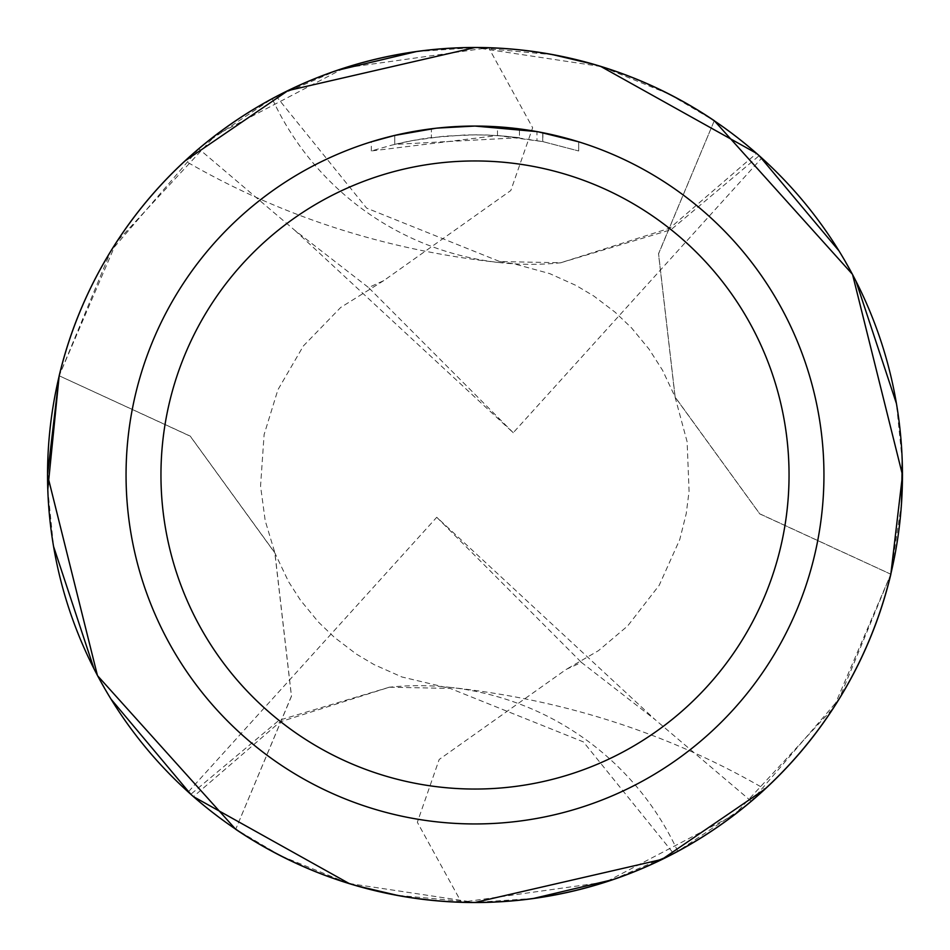 <?xml version="1.0" encoding="UTF-8"?>
<svg xmlns="http://www.w3.org/2000/svg" width="950" height="950" viewBox="0 0 950 950"><rect width="100%" height="100%" fill="white"/><g stroke="black" fill="none" stroke-linecap="round" stroke-linejoin="round"><path stroke-width="0.71" stroke-dasharray="4.75 3.56" d="M519.436 137.691L394.737 144.388A340.219 340.219 0 0 1 431.395 137.584L465.809 134.9L487.136 134.995L508.511 136.432L542.878 141.621L578.669 150.967L542.723 141.597L497.491 135.529L371.343 150.967L391.911 145.077L412.834 140.505L444.647 136.135L476.734 134.781L498.133 135.565L519.436 137.691L519.436 128.903L481.959 126.124M486.816 126.255L517.976 128.713M451.357 126.861L475 126.065A348.947 348.947 0 0 1 823.947 475A348.947 348.947 0 0 1 475 823.947A348.947 348.947 0 0 1 126.053 475A348.947 348.947 0 0 1 475 126.053L497.491 126.778L538.638 131.907M578.669 141.811L536.976 131.611L536.987 140.469M764.703 789.367A427.5 427.5 0 0 1 756.544 796.706M901.502 503.524L890.803 574.156A427.452 427.452 0 0 1 475 902.453L397.076 895.292M600.875 66.5L475.012 47.547A427.452 427.452 0 0 1 714.258 120.781L658.576 253.84L675.165 397.088L759.762 513.808L890.839 574.192L833.637 707.714L734.778 814.53L605.803 881.992L461.332 902.262L417.347 822.261L439.185 759.477L566.259 669.358L581.459 662.435L655.156 719.661L436.751 517.275L188.219 791.979A427.452 427.452 0 0 1 198.776 148.782L294.844 230.339L368.541 287.565L383.741 280.642L510.815 190.523L532.653 127.739L488.668 47.738L344.339 67.961L215.377 135.351L116.446 242.155L59.137 375.772L190.237 436.192L274.835 552.912L288.646 581.839L300.509 600.246L318.523 622.167L334.246 637.236L356.321 654.063L374.098 664.62L401.969 676.994L450.157 688.429M357.331 885.946L356.594 885.732M347.474 882.989L281.39 856.092M280.155 855.463L235.743 829.219L291.424 696.16L274.835 552.912M533.71 898.403L475 902.453A427.452 427.452 0 0 1 235.743 829.219M416.29 51.597L475 47.547L552.959 54.708M592.669 64.054L593.406 64.267M602.526 67.011L668.61 93.907M669.845 94.537L714.258 120.781M677.766 851.307A284.976 284.976 0 0 0 450.989 687.467C564.739 699.889 669.394 733.768 764.94 789.117L743.945 807.239L677.766 851.307A427.452 427.452 0 0 1 673.597 853.516L612.857 879.617M902.215 460.572L896.444 403.584M855.938 281.069L838.981 250.871M759.193 155.705A427.452 427.452 0 0 0 756.556 153.377L669.833 228.166L560.666 262.77L670.973 229.722L759.193 155.705M449.421 126.991L431.395 128.796L431.395 137.584L431.395 128.796A348.947 348.947 0 0 0 394.737 135.411L422.833 129.972M437.285 128.096L435.646 128.286M578.692 150.967L578.692 141.823L578.692 150.967M394.737 144.388L394.737 135.411L394.737 144.388M542.735 141.586L542.735 132.691L542.735 141.586M497.491 135.529L497.491 126.778M371.319 150.967L371.319 141.811L400.389 134.128L422.56 130.019L444.956 127.347L475 126.053L446.654 127.205M431.395 128.796L440.871 127.728M499.011 262.533C385.261 250.111 280.606 216.232 185.06 160.882L206.055 142.761L272.234 98.693A284.976 284.976 0 0 0 561.07 262.746L499.843 261.582L366.617 208.109L276.402 96.484L337.143 70.383M560.274 262.782L561.07 262.746M272.234 98.693A427.452 427.452 0 0 1 276.402 96.484M198.776 148.782L110.77 251.239L59.173 375.82A427.452 427.452 0 0 1 475 47.547M47.785 489.428L53.544 546.404M94.062 668.919L111.019 699.129M190.808 794.295A427.452 427.452 0 0 0 193.444 796.623L280.167 721.834L389.334 687.23L279.027 720.278L190.808 794.295M349.125 883.5L474.988 902.453M185.297 160.633A427.5 427.5 0 0 1 193.456 153.294M389.726 687.218L450.157 688.418L583.383 741.891L673.597 853.516M450.989 687.467A284.976 284.976 0 0 0 388.93 687.254M294.844 230.339L513.249 432.725L761.781 158.021A427.452 427.452 0 0 1 751.224 801.218L655.156 719.661M761.781 158.021C683.727 89.098 592.693 52.333 488.668 47.738M890.827 574.227L759.762 513.903L675.082 397.112L658.504 253.781L714.269 120.733M890.827 574.18L839.23 698.761L751.224 801.218M59.173 375.772L190.237 436.098L274.918 552.888L291.496 696.219L235.731 829.267M188.219 791.979C266.273 860.902 357.307 897.667 461.332 902.262M513.249 432.725L368.541 287.565M436.751 517.275L581.459 662.435M542.878 132.727L542.878 141.621M499.843 261.571L513.974 263.803L549.622 273.576L576.128 285.499L593.881 296.079L615.137 312.229L631.572 327.928L649.111 349.22L662.601 370.358L675.165 397.088M675.082 397.112L687.111 441.75L689.082 491.245L686.221 513.665L679.773 539.517L659.205 585.295L627.617 626.014L598.441 650.679L566.259 669.37M383.741 280.63L340.694 307.468L303.371 345.966L277.911 389.785L264.1 434.625L260.561 486.139L265.216 520.766L274.918 552.888"/><path stroke-width="1.43" d="M481.959 126.124L486.816 126.255M517.976 128.713L519.436 128.903M536.987 131.611L475 126.065A348.947 348.947 0 0 1 823.947 475A348.947 348.947 0 0 1 475 823.947A348.947 348.947 0 0 1 126.053 475A348.947 348.947 0 0 1 475 126.053L437.285 128.096M538.638 131.907L578.669 141.811M475 160.954A314.046 314.046 0 0 1 789.046 475A314.046 314.046 0 0 1 475 789.046A314.046 314.046 0 0 1 160.954 475A314.046 314.046 0 0 1 475 160.954M185.297 160.633A427.5 427.5 0 0 0 59.161 375.808A427.548 427.548 0 0 1 714.293 120.698L852.53 274.384L902.5 475L890.839 574.192A427.5 427.5 0 0 1 764.703 789.367M756.544 796.706A427.5 427.5 0 0 1 235.683 829.243L235.683 829.243M193.456 153.294A427.5 427.5 0 0 1 714.317 120.757M397.076 895.292L357.331 885.946M356.594 885.732L347.474 882.989M281.39 856.092L280.155 855.463M552.959 54.708L592.669 64.054M593.406 64.267L602.526 67.011M668.61 93.907L669.845 94.537M475 902.453A427.452 427.452 0 0 1 47.547 475A427.452 427.452 0 0 1 475 47.547A427.452 427.452 0 0 1 902.453 475A427.452 427.452 0 0 1 475 902.453L661.96 859.406L764.928 789.106M612.857 879.617L533.71 898.403M901.502 503.524L902.215 460.572M896.444 403.584L855.938 281.069M838.981 250.871L759.193 155.705M756.556 153.377L600.875 66.5M435.646 128.286L394.737 135.411L371.343 141.811M449.421 126.991L451.357 126.861M422.833 129.972L431.395 128.796M440.871 127.728L446.654 127.205M475.012 47.547L288.04 90.594L185.072 160.894M337.143 70.383L416.29 51.597M59.173 375.772L47.785 489.428M53.544 546.404L94.062 668.919M111.019 699.129L190.808 794.295M193.444 796.623L349.125 883.5M890.827 574.227L890.863 574.227A427.548 427.548 0 0 1 235.707 829.303L97.47 675.616L47.5 475L59.173 375.82"/></g></svg>
